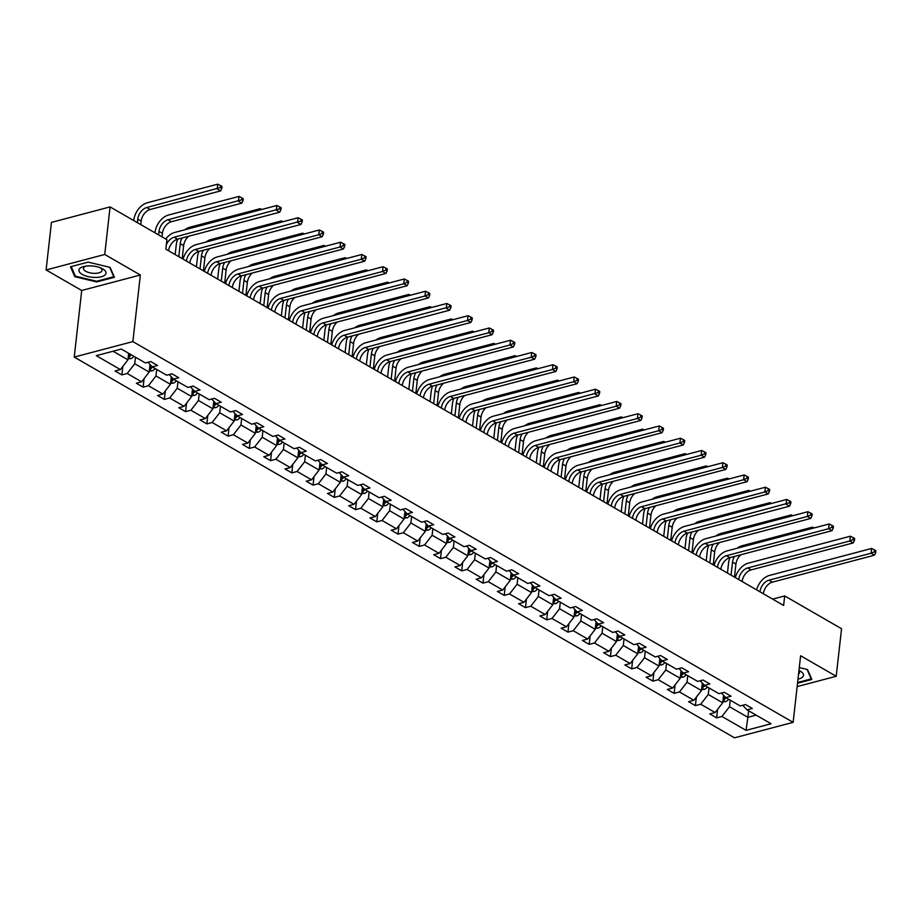 <?xml version="1.0" encoding="UTF-8"?>
<svg xmlns="http://www.w3.org/2000/svg" width="922" height="922" viewBox="0 0 922 922"><rect width="100%" height="100%" fill="white"/><g stroke="black" fill="none" stroke-linecap="round" stroke-linejoin="round"><path stroke-width="1.38" d="M74.233 357.079L734.5 737.819L793.139 722.341L132.872 341.601L74.233 357.079L81.712 290.488L140.351 275.01L104.739 254.472L46.1 269.962L81.712 290.488M46.1 269.962L51.436 222.398L110.075 206.908L104.739 254.472M797.138 686.602L836.208 676.287L841.544 628.723L784.691 595.935L772.648 599.116M730.236 700.19L729.498 706.725L747.88 717.316L746.048 730.362L721.949 716.463L716.636 717.869L717.593 709.375M748.618 710.793L747.88 717.316L756.144 715.138M729.498 706.725L721.949 716.463M708.995 687.95L708.257 694.473L722.698 702.794L715.138 712.545L709.836 713.939L716.636 717.869M715.138 712.545L700.708 704.224L695.395 705.618L696.352 697.124M687.754 675.699L687.017 682.222L701.458 690.543L693.897 700.294L688.596 701.7L695.395 705.618M693.897 700.294L679.468 691.973L674.155 693.367L675.111 684.885M666.514 663.448L665.776 669.971L680.217 678.292L672.657 688.043L667.355 689.449L674.155 693.367M672.657 688.043L658.227 679.721L652.914 681.116L653.871 672.634M645.273 651.197L644.536 657.72L658.965 666.041L651.416 675.791L646.103 677.197L652.914 681.116M651.416 675.791L636.987 667.47L631.674 668.876L632.63 660.383M624.033 638.946L623.295 645.469L637.724 653.802L630.175 663.54L624.862 664.946L631.674 668.876M630.175 663.54L615.746 655.219L610.433 656.625L611.39 648.131M602.781 626.695L602.054 633.23L616.484 641.551L608.935 651.301L603.622 652.695L610.433 656.625M608.935 651.301L594.506 642.968L589.193 644.374L590.149 635.88M581.54 614.455L580.814 620.979L595.243 629.3L587.694 639.05L582.381 640.444L589.193 644.374M587.694 639.05L573.265 630.729L567.952 632.123L568.909 623.629M560.299 602.204L559.573 608.727L574.003 617.048L566.454 626.799L561.141 628.205L567.952 632.123M566.454 626.799L552.013 618.478L546.711 619.872L547.656 611.39M539.059 589.953L538.333 596.476L552.762 604.797L545.213 614.548L539.9 615.954L546.711 619.872M545.213 614.548L530.772 606.227L525.471 607.633L526.416 599.139M517.818 577.702L517.092 584.225L531.521 592.546L523.973 602.297L518.66 603.703L525.471 607.633M523.973 602.297L509.532 593.975L504.23 595.382L505.175 586.888M496.578 565.451L495.852 571.974L510.281 580.307L502.732 590.045L497.419 591.451L504.23 595.382M502.732 590.045L488.291 581.724L482.99 583.13L483.935 574.637M475.337 553.2L474.6 559.735L489.04 568.056L481.48 577.806L476.178 579.2L482.99 583.13M481.48 577.806L467.051 569.473L461.738 570.879L462.694 562.385M454.097 540.96L453.359 547.484L467.8 555.805L460.239 565.555L454.938 566.949L461.738 570.879M460.239 565.555L445.81 557.234L440.497 558.628L441.454 550.134M432.856 528.709L432.118 535.233L446.559 543.554L438.999 553.304L433.697 554.71L440.497 558.628M438.999 553.304L424.569 544.983L419.256 546.377L420.213 537.895M411.615 516.458L410.878 522.981L425.319 531.303L417.758 541.053L412.457 542.459L419.256 546.377M417.758 541.053L403.329 532.732L398.016 534.138L398.972 525.644M390.375 504.207L389.637 510.73L404.067 519.051L396.518 528.802L391.205 530.208L398.016 534.138M396.518 528.802L382.088 520.481L376.775 521.887L377.732 513.393M369.134 491.956L368.397 498.479L382.826 506.812L375.277 516.551L369.964 517.957L376.775 521.887M375.277 516.551L360.848 508.229L355.535 509.636L356.491 501.142M347.882 479.705L347.156 486.24L361.585 494.561L354.036 504.311L348.723 505.705L355.535 509.636M354.036 504.311L339.607 495.978L334.294 497.384L335.251 488.891M326.642 467.466L325.915 473.989L340.345 482.31L332.796 492.06L327.483 493.454L334.294 497.384M332.796 492.06L318.367 483.739L313.054 485.133L314.01 476.639M305.401 455.214L304.675 461.738L319.104 470.059L311.555 479.809L306.242 481.215L313.054 485.133M311.555 479.809L297.126 471.488L291.813 472.882L292.758 464.4M284.16 442.963L283.434 449.487L297.864 457.808L290.315 467.558L285.002 468.964L291.813 472.882M290.315 467.558L275.874 459.237L270.572 460.643L271.517 452.149M262.92 430.712L262.194 437.235L276.623 445.557L269.074 455.307L263.761 456.713L270.572 460.643M269.074 455.307L254.633 446.986L249.332 448.392L250.277 439.898M241.679 418.461L240.953 424.984L255.382 433.317L247.834 443.056L242.521 444.462L249.332 448.392M247.834 443.056L233.393 434.735L228.091 436.141L229.036 427.647M220.439 406.21L219.713 412.745L234.142 421.066L226.593 430.816L221.28 432.211L228.091 436.141M226.593 430.816L212.152 422.483L206.851 423.89L207.796 415.396M199.198 393.971L198.46 400.494L212.901 408.815L205.341 418.565L200.039 419.959L206.851 423.89M205.341 418.565L190.912 410.244L185.599 411.638L186.555 403.145M177.958 381.72L177.22 388.243L191.661 396.564L184.1 406.314L178.799 407.72L185.599 411.638M184.1 406.314L169.671 397.993L164.358 399.387L165.315 390.905M156.717 369.468L155.979 375.992L170.42 384.313L162.86 394.063L157.558 395.469L164.358 399.387M162.86 394.063L148.43 385.742L143.117 387.148L144.074 378.654M135.476 357.217L134.739 363.741L149.18 372.062L141.619 381.812L136.318 383.218L143.117 387.148M141.619 381.812L127.19 373.491L121.877 374.897L122.833 366.403M113.06 351.236L127.928 359.822L120.379 369.561L115.066 370.967L121.877 374.897M120.379 369.561L96.28 355.673L121.324 349.058L145.422 362.957L150.735 361.551L157.535 365.481L152.234 366.875L166.663 375.208L171.976 373.802L178.776 377.732L173.474 379.126L187.904 387.447L193.217 386.053L200.016 389.983L194.715 391.377L209.144 399.699L214.457 398.304L221.257 402.223L215.955 403.629L230.385 411.95L235.698 410.555L242.509 414.474L237.196 415.88L251.625 424.201L256.938 422.795L263.75 426.725L258.437 428.131L272.866 436.452L278.179 435.046L284.99 438.976L279.677 440.37L294.106 448.703L299.42 447.297L306.231 451.227L300.918 452.621L315.347 460.942L320.66 459.548L327.471 463.466L322.158 464.872L336.599 473.193L341.901 471.799L348.712 475.717L343.399 477.123L357.84 485.445L363.141 484.038L369.953 487.969L364.639 489.375L379.08 497.696L384.382 496.29L391.193 500.22L385.88 501.626L400.321 509.947L405.622 508.541L412.434 512.471L407.132 513.865L421.561 522.198L426.874 520.792L433.674 524.722L428.373 526.116L442.802 534.437L448.115 533.043L454.915 536.961L449.613 538.367L464.043 546.688L469.356 545.294L476.155 549.212L470.854 550.618L485.283 558.939L490.596 557.533L497.407 561.463L492.094 562.869L506.524 571.191L511.837 569.784L518.648 573.715L513.335 575.121L527.764 583.442L533.077 582.036L539.889 585.966L534.576 587.36L549.005 595.693L554.318 594.287L561.129 598.217L555.816 599.611L570.245 607.932L575.558 606.538L582.37 610.456L577.057 611.862L591.498 620.183L596.799 618.789L603.61 622.707L598.297 624.113L612.738 632.434L618.04 631.028L624.851 634.958L619.538 636.364L633.979 644.685L639.28 643.279L646.092 647.209L640.778 648.615L655.219 656.937L660.521 655.53L667.332 659.461L662.019 660.855L676.46 669.188L681.773 667.782L688.573 671.712L683.271 673.106L697.7 681.427L703.013 680.033L709.813 683.951L704.512 685.357L718.941 693.678L724.254 692.284L731.054 696.202L725.752 697.608L740.182 705.929L745.495 704.523L752.294 708.453L746.993 709.859L771.092 723.758L746.048 730.362M110.075 206.908L166.928 239.697L165.856 249.205L783.631 605.454L784.691 595.935M721.5 693.01L725.752 697.608M723.597 695.28L722.698 702.794M708.257 694.473L700.708 704.224M700.259 680.759L704.512 685.357M702.357 683.029L701.458 690.543M687.017 682.222L679.468 691.973M679.018 668.508L683.271 673.106M681.058 670.72L680.217 678.292M665.776 669.971L658.227 679.721M657.778 656.257L662.019 660.855M659.875 658.527L658.965 666.041M644.536 657.72L636.987 667.47M636.537 644.005L640.778 648.615M638.577 646.23L637.724 653.802M623.295 645.469L615.746 655.219M615.285 631.766L619.538 636.364M617.383 634.025L616.484 641.551M602.054 633.23L594.506 642.968M594.045 619.515L598.297 624.113M596.096 621.728L595.243 629.3M580.814 620.979L573.265 630.729M572.804 607.264L577.057 611.862M574.902 609.534L574.003 617.048M559.573 608.727L552.013 618.478M551.563 595.013L555.816 599.611M553.661 597.283L552.762 604.797M538.333 596.476L530.772 606.227M530.323 582.762L534.576 587.36M532.374 584.974L531.521 592.546M517.092 584.225L509.532 593.975M509.082 570.511L513.335 575.121M511.18 572.781L510.281 580.307M495.852 571.974L488.291 581.724M487.842 558.271L492.094 562.869M489.893 560.484L489.04 568.056M474.6 559.735L467.051 569.473M466.601 546.02L470.854 550.618M468.699 548.29L467.8 555.805M453.359 547.484L445.81 557.234M445.361 533.769L449.613 538.367M447.401 535.982L446.559 543.554M432.118 535.233L424.569 544.983M424.12 521.518L428.373 526.116M426.218 523.788L425.319 531.303M410.878 522.981L403.329 532.732M402.879 509.267L407.132 513.865M404.977 511.537L404.067 519.051M389.637 510.73L382.088 520.481M381.639 497.016L385.88 501.626M383.725 499.286L382.826 506.812M368.397 498.479L360.848 508.229M360.387 484.776L364.639 489.375M362.484 487.035L361.585 494.561M347.156 486.24L339.607 495.978M339.146 472.525L343.399 477.123M341.198 474.738L340.345 482.31M325.915 473.989L318.367 483.739M317.906 460.274L322.158 464.872M320.003 462.544L319.104 470.059M304.675 461.738L297.126 471.488M296.665 448.023L300.918 452.621M298.716 450.236L297.864 457.808M283.434 449.487L275.874 459.237M275.424 435.772L279.677 440.37M277.522 438.042L276.623 445.557M262.194 437.235L254.633 446.986M254.184 423.521L258.437 428.131M256.235 425.745L255.382 433.317M240.953 424.984L233.393 434.735M232.943 411.281L237.196 415.88M235.041 413.54L234.142 421.066M219.713 412.745L212.152 422.483M211.703 399.03L215.955 403.629M213.8 401.3L212.901 408.815M198.46 400.494L190.912 410.244M190.462 386.779L194.715 391.377M192.502 388.992L191.661 396.564M177.22 388.243L169.671 397.993M169.222 374.528L173.474 379.126M171.319 376.798L170.42 384.313M155.979 375.992L148.43 385.742M147.981 362.277L152.234 366.875M150.021 364.49L149.18 372.062M134.739 363.741L127.19 373.491M836.208 676.287L800.607 655.749L793.139 722.341M140.351 275.01L132.872 341.601M128.665 353.287L127.928 359.822M742.74 705.261L746.993 709.859M114.409 277.28L110.098 267.368L88.132 262.125L70.475 266.781L74.786 276.692L96.752 281.936L114.409 277.28M797.518 683.237L811.844 679.456L807.534 669.545L799.27 667.574M96.833 281.21L96.752 281.936M74.947 275.194L74.786 276.692M165.856 249.205L168.588 250.784A10.499 6.961 120 0 1 177.577 239.178L279.723 212.21L276.323 210.251L276.854 205.491L174.707 232.459A15.755 10.453 -60 0 0 165.73 239.005M166.375 244.63A10.499 6.961 120 0 1 174.177 237.219L279.562 208.868L280.922 209.651L281.141 207.75L279.781 206.966L279.562 208.868M279.781 206.966L276.854 205.491M279.723 212.21L280.922 209.651M128.054 358.716L130.694 358.681A5.567 3.688 -60 0 0 133.863 356.295M140.766 224.611L141.158 221.096A10.499 6.961 120 0 1 150.159 209.49L220.6 190.9L217.2 188.929L217.73 184.181L147.278 202.771A15.755 10.453 -60 0 0 133.794 220.185L133.748 220.565M128.262 356.86L129.322 356.641A5.567 3.688 -60 0 0 131.281 354.797M129.322 356.641L129.633 353.91A2.835 1.879 120 0 0 129.668 353.864A5.567 3.688 120 0 1 128.458 355.143M137.366 222.651L137.758 219.136A10.499 6.961 120 0 1 146.748 207.531L220.439 187.546L221.799 188.342L222.018 186.428L220.646 185.645L220.439 187.546M220.646 185.645L217.73 184.181M220.6 190.9L221.799 188.342M186.428 261.076L189.828 263.035A10.499 6.961 120 0 1 198.829 251.429L300.964 224.461L297.564 222.49L298.094 217.742L195.948 244.71A15.755 10.453 -60 0 0 183.052 259.117M186.428 261.064A10.499 6.961 120 0 1 195.418 249.459L300.803 221.119L302.162 221.902L302.381 220.001L301.021 219.206L300.803 221.119M301.021 219.206L298.094 217.742M300.964 224.461L302.162 221.902M322.043 233.358L323.403 234.153L323.622 232.24L322.262 231.457L322.043 233.358L318.805 234.741L216.658 261.71A10.499 6.961 120 0 0 207.669 273.315L211.069 275.275A10.499 6.961 120 0 1 220.07 263.68L322.204 236.712L318.805 234.741L319.335 229.993L217.2 256.961A15.755 10.453 -60 0 0 204.292 271.368M322.262 231.457L319.335 229.993M322.204 236.712L323.403 234.153M149.295 370.967L151.934 370.932A5.567 3.688 -60 0 0 155.103 368.535M162.007 236.862L162.399 233.347A10.499 6.961 120 0 1 171.4 221.741L241.841 203.14L238.441 201.18L238.971 196.421L168.53 215.022A15.755 10.453 -60 0 0 155.034 232.436L155 232.817M149.502 369.111L150.563 368.892A5.567 3.688 -60 0 0 152.522 367.048M151.15 365.723A5.567 3.688 120 0 1 149.698 367.382M151.196 365.769A2.835 1.879 120 0 1 150.874 366.149L150.563 368.892M158.607 234.903L158.999 231.387A10.499 6.961 120 0 1 167.988 219.782L241.679 199.797L243.039 200.581L243.258 198.679L241.887 197.896L241.679 199.797M241.887 197.896L238.971 196.421M241.841 203.14L243.039 200.581M170.535 383.206L173.175 383.183A5.567 3.688 -60 0 0 176.344 380.786M177.727 239.132A15.755 10.453 -60 0 0 176.275 244.676L175.168 254.576M170.743 381.351L171.803 381.143A5.567 3.688 -60 0 0 173.762 379.299M172.391 377.962A5.567 3.688 120 0 1 170.939 379.634M172.437 378.02A2.835 1.879 120 0 1 172.114 378.4L171.803 381.143M178.776 256.662L180.239 243.639A10.499 6.961 120 0 1 182.187 237.957M182.187 258.621L183.651 245.598A10.499 6.961 120 0 1 188.572 236.274M260.073 209.916L260.211 208.672L189.771 227.273A15.755 10.453 -60 0 0 184.769 229.809M261.79 209.467L260.211 208.672M89.964 265.87A13.657 5.613 -173.6 0 0 84.501 266.343A13.657 5.613 -173.6 0 0 80.007 272.728A13.657 5.613 -173.6 0 0 95.001 277.43A13.657 5.613 -173.6 0 0 105.581 274.353A13.657 5.613 -173.6 0 0 101.432 268.244A13.657 5.613 -173.6 0 0 89.964 265.87M86.103 266.078A9.347 3.849 -173.6 0 0 83.453 268.36A9.347 3.849 -173.6 0 0 94.459 273.361A9.347 3.849 -173.6 0 0 102.019 270.446A9.347 3.849 -173.6 0 0 99.945 267.634M113.855 276.001L113.775 276.738L96.66 281.256L75.374 276.174L71.201 266.596M109.649 267.265L113.775 276.738M811.279 678.177L811.199 678.915L797.599 682.499M807.073 669.441L811.199 678.915M797.979 679.122A13.657 5.613 -173.6 0 0 798.948 670.455M798.556 674.028A9.347 3.849 -173.6 0 0 799.455 672.622A9.347 3.849 -173.6 0 0 798.89 671.055M343.284 245.609L344.644 246.393L344.863 244.491L343.503 243.708L343.284 245.609L340.045 246.992L237.899 273.961A10.499 6.961 120 0 0 228.91 285.566L232.321 287.526A10.499 6.961 120 0 1 241.31 275.92L343.445 248.952L340.045 246.992L340.575 242.232L238.441 269.201A15.755 10.453 -60 0 0 225.533 283.619M343.503 243.708L340.575 242.232M343.445 248.952L344.644 246.393M191.776 395.457L194.415 395.434A5.567 3.688 -60 0 0 197.585 393.037M198.968 251.383A15.755 10.453 -60 0 0 197.515 256.927L196.409 266.827M191.995 393.602L193.044 393.394A5.567 3.688 -60 0 0 195.003 391.55M193.643 390.213A5.567 3.688 120 0 1 192.179 391.885M193.678 390.26A2.835 1.879 120 0 1 193.355 390.651L193.044 393.394M200.016 268.913L201.48 255.89A10.499 6.961 120 0 1 203.428 250.208M203.428 270.872L204.891 257.849A10.499 6.961 120 0 1 209.813 248.525M281.314 222.167L281.452 220.923L211.011 239.524A15.755 10.453 -60 0 0 206.009 242.048M283.031 221.718L281.452 220.923M364.524 257.86L365.896 258.644L366.103 256.742L364.743 255.959L364.524 257.86L361.286 259.243L259.14 286.212A10.499 6.961 120 0 0 250.15 297.818L253.562 299.777A10.499 6.961 120 0 1 262.551 288.171L364.697 261.203L361.286 259.243L361.816 254.484L259.681 281.452A15.755 10.453 -60 0 0 246.773 295.87M364.743 255.959L361.816 254.484M364.697 261.203L365.896 258.644M213.028 407.708L215.656 407.674A5.567 3.688 -60 0 0 218.837 405.288M220.22 263.634A15.755 10.453 -60 0 0 218.768 269.178L217.65 279.078M213.236 405.853L214.284 405.634A5.567 3.688 -60 0 0 216.244 403.801M214.884 402.465A5.567 3.688 120 0 1 213.42 404.136M214.918 402.511A2.835 1.879 120 0 1 214.596 402.902L214.284 405.634M221.268 281.164L222.721 268.129A10.499 6.961 120 0 1 224.68 262.459M224.668 283.123L226.132 270.1A10.499 6.961 120 0 1 231.053 260.776M302.554 234.419L302.693 233.174L232.252 251.775A15.755 10.453 -60 0 0 227.25 254.299M304.272 233.969L302.693 233.174M385.765 270.111L387.136 270.895L387.344 268.994L385.984 268.21L385.765 270.111L382.526 271.494L280.38 298.463A10.499 6.961 120 0 0 271.391 310.069L274.802 312.028A10.499 6.961 120 0 1 283.792 300.422L385.938 273.454L382.526 271.494L383.068 266.735L280.922 293.703A15.755 10.453 -60 0 0 268.014 308.121M385.984 268.21L383.068 266.735M385.938 273.454L387.136 270.895M234.269 419.959L236.908 419.925A5.567 3.688 -60 0 0 240.077 417.539M241.46 275.885A15.755 10.453 -60 0 0 240.008 281.429L238.89 291.329M234.476 418.104L235.525 417.885A5.567 3.688 -60 0 0 237.484 416.041M236.124 414.716A5.567 3.688 120 0 1 234.661 416.387M236.159 414.762A2.835 1.879 120 0 1 235.836 415.154L235.525 417.885M242.509 293.403L243.961 280.38A10.499 6.961 120 0 1 245.92 274.71M245.909 295.374L247.373 282.351A10.499 6.961 120 0 1 252.305 273.027M323.795 246.67L323.933 245.425L253.492 264.026A15.755 10.453 -60 0 0 248.491 266.55M325.512 246.22L323.933 245.425M407.017 282.363L408.377 283.146L408.584 281.245L407.224 280.461L407.017 282.363L403.767 283.745L301.632 310.714A10.499 6.961 120 0 0 292.631 322.308L296.043 324.279A10.499 6.961 120 0 1 305.032 312.673L407.178 285.705L403.767 283.745L404.309 278.986L302.162 305.954A15.755 10.453 -60 0 0 289.254 320.372M407.224 280.461L404.309 278.986M407.178 285.705L408.377 283.146M255.509 432.211L258.148 432.176A5.567 3.688 -60 0 0 261.318 429.79M262.701 288.137A15.755 10.453 -60 0 0 261.249 293.68L260.131 303.58M255.717 430.355L256.777 430.136A5.567 3.688 -60 0 0 258.725 428.292M257.365 426.967A5.567 3.688 120 0 1 255.901 428.638M257.411 427.013A2.835 1.879 120 0 1 257.077 427.393L256.777 430.136M263.75 305.655L265.202 292.631A10.499 6.961 120 0 1 267.161 286.961M267.15 307.625L268.613 294.591A10.499 6.961 120 0 1 273.546 285.267M345.035 258.921L345.174 257.676L274.733 276.266A15.755 10.453 -60 0 0 269.731 278.801M346.753 258.46L345.174 257.676M428.257 294.614L429.617 295.397L429.825 293.496L428.465 292.7L428.257 294.614L425.007 295.985L322.873 322.954A10.499 6.961 120 0 0 313.872 334.559L317.283 336.53A10.499 6.961 120 0 1 326.273 324.924L428.419 297.956L425.007 295.985L425.549 291.237L323.403 318.205A15.755 10.453 -60 0 0 310.495 332.612M428.465 292.7L425.549 291.237M428.419 297.956L429.617 295.397M276.75 444.462L279.389 444.427A5.567 3.688 -60 0 0 282.558 442.03M283.941 300.388A15.755 10.453 -60 0 0 282.489 305.931L281.371 315.82M276.957 442.606L278.018 442.387A5.567 3.688 -60 0 0 279.965 440.543M278.605 439.218A5.567 3.688 120 0 1 277.153 440.877M278.651 439.264A2.835 1.879 120 0 1 278.317 439.644L278.018 442.387M284.99 317.906L286.454 304.882A10.499 6.961 120 0 1 288.402 299.201M288.39 319.865L289.854 306.842A10.499 6.961 120 0 1 294.786 297.518M366.276 271.172L366.414 269.916L295.974 288.517A15.755 10.453 -60 0 0 290.972 291.052M367.993 270.711L366.414 269.916M338.524 348.781L338.524 348.77A10.499 6.961 120 0 1 347.513 337.175L449.659 310.207L446.248 308.236L446.79 303.488L344.644 330.456A15.755 10.453 -60 0 0 331.736 344.863M338.524 348.77L335.124 346.81A10.499 6.961 120 0 1 344.113 335.205L449.498 306.853L450.858 307.648L451.065 305.735L449.706 304.952L449.498 306.853M449.706 304.952L446.79 303.488M449.659 310.207L450.858 307.648M297.99 456.701L300.63 456.678A5.567 3.688 -60 0 0 303.799 454.281M305.182 312.627A15.755 10.453 -60 0 0 303.73 318.171L302.623 328.071M298.198 454.846L299.258 454.638A5.567 3.688 -60 0 0 301.206 452.794M299.846 451.457A5.567 3.688 120 0 1 298.394 453.128M299.892 451.515A2.835 1.879 120 0 1 299.558 451.895L299.258 454.638M306.231 330.157L307.694 317.133A10.499 6.961 120 0 1 309.642 311.452M309.631 332.116L311.094 319.093A10.499 6.961 120 0 1 316.027 309.769M387.517 283.411L387.666 282.167L317.214 300.768A15.755 10.453 -60 0 0 312.212 303.303M389.234 282.962L387.666 282.167M470.739 319.104L472.099 319.888L472.306 317.986L470.946 317.203L470.739 319.104L467.5 320.487L365.354 347.456A10.499 6.961 120 0 0 356.365 359.061L359.764 361.021A10.499 6.961 120 0 1 368.754 349.415L470.9 322.446L467.5 320.487L468.03 315.727L365.884 342.696A15.755 10.453 -60 0 0 352.976 357.114M470.946 317.203L468.03 315.727M470.9 322.446L472.099 319.888M319.231 468.952L321.87 468.929A5.567 3.688 -60 0 0 325.04 466.532M326.423 324.878A15.755 10.453 -60 0 0 324.97 330.422L323.864 340.322M319.438 467.097L320.499 466.889A5.567 3.688 -60 0 0 322.446 465.045M321.087 463.708A5.567 3.688 120 0 1 319.634 465.38M321.133 463.754A2.835 1.879 120 0 1 320.798 464.146L320.499 466.889M327.471 342.408L328.935 329.385A10.499 6.961 120 0 1 330.883 323.703M330.871 344.367L332.335 331.344A10.499 6.961 120 0 1 337.268 322.02M408.769 295.662L408.907 294.418L338.455 313.019A15.755 10.453 -60 0 0 333.453 315.543M410.474 295.213L408.907 294.418M491.979 331.355L493.339 332.139L493.558 330.237L492.187 329.454L491.979 331.355L488.741 332.738L386.595 359.707A10.499 6.961 120 0 0 377.605 371.312L381.005 373.272A10.499 6.961 120 0 1 389.994 361.666L492.141 334.698L488.741 332.738L489.271 327.978L387.125 354.947A15.755 10.453 -60 0 0 374.217 369.365M492.187 329.454L489.271 327.978M492.141 334.698L493.339 332.139M340.472 481.203L343.111 481.169A5.567 3.688 -60 0 0 346.28 478.783M347.663 337.129A15.755 10.453 -60 0 0 346.211 342.673L345.105 352.573M340.679 479.348L341.739 479.129A5.567 3.688 -60 0 0 343.699 477.296M341.739 479.129L342.05 476.397A2.835 1.879 120 0 0 342.373 476.006A5.567 3.688 120 0 1 340.875 477.631M348.712 354.659L350.176 341.624A10.499 6.961 120 0 1 352.123 335.954M352.112 356.618L353.575 343.595A10.499 6.961 120 0 1 358.508 334.271M430.009 307.913L430.148 306.669L359.695 325.27A15.755 10.453 -60 0 0 354.705 327.794M431.715 307.464L430.148 306.669M513.22 343.606L514.58 344.39L514.799 342.488L513.427 341.705L513.22 343.606L509.981 344.989L407.835 371.958A10.499 6.961 120 0 0 398.846 383.564L402.246 385.523A10.499 6.961 120 0 1 411.235 373.917L513.381 346.949L509.981 344.989L510.511 340.23L408.365 367.198A15.755 10.453 -60 0 0 395.457 381.616M513.427 341.705L510.511 340.23M513.381 346.949L514.58 344.39M361.712 493.454L364.351 493.42A5.567 3.688 -60 0 0 367.521 491.034M368.904 349.38A15.755 10.453 -60 0 0 367.452 354.924L366.345 364.824M361.92 491.599L362.98 491.38A5.567 3.688 -60 0 0 364.939 489.536M363.568 488.211A5.567 3.688 120 0 1 362.115 489.882M363.614 488.257A2.835 1.879 120 0 1 363.291 488.648L362.98 491.38M369.953 366.898L371.416 353.875A10.499 6.961 120 0 1 373.364 348.205M373.352 368.869L374.816 355.834A10.499 6.961 120 0 1 379.749 346.522M451.25 320.165L451.388 318.92L380.936 337.521A15.755 10.453 -60 0 0 375.946 340.045M452.956 319.715L451.388 318.92M534.46 355.857L535.82 356.641L536.039 354.74L534.679 353.956L534.46 355.857L531.222 357.24L429.076 384.209A10.499 6.961 120 0 0 420.086 395.803L423.486 397.774A10.499 6.961 120 0 1 432.476 386.168L534.622 359.2L531.222 357.24L531.752 352.481L429.606 379.449A15.755 10.453 -60 0 0 416.709 393.867M534.679 353.956L531.752 352.481M534.622 359.2L535.82 356.641M382.953 505.705L385.592 505.671A5.567 3.688 -60 0 0 388.761 503.285M390.144 361.631A15.755 10.453 -60 0 0 388.692 367.175L387.586 377.075M383.16 503.85L384.22 503.631A5.567 3.688 -60 0 0 386.18 501.787M384.808 500.462A5.567 3.688 120 0 1 383.356 502.121M384.854 500.508A2.835 1.879 120 0 1 384.532 500.888L384.22 503.631M391.193 379.149L392.657 366.126A10.499 6.961 120 0 1 394.604 360.456M394.604 381.12L396.057 368.085A10.499 6.961 120 0 1 400.989 358.762M472.49 332.416L472.629 331.171L402.176 349.761A15.755 10.453 -60 0 0 397.186 352.296M474.208 331.955L472.629 331.171M555.701 368.108L557.061 368.892L557.28 366.991L555.92 366.195L555.701 368.108L552.462 369.48L450.316 396.448A10.499 6.961 120 0 0 441.327 408.054L444.727 410.025A10.499 6.961 120 0 1 453.716 398.419L555.862 371.451L552.462 369.48L552.993 364.732L450.846 391.7A15.755 10.453 -60 0 0 437.95 406.106M555.92 366.195L552.993 364.732M555.862 371.451L557.061 368.892M404.193 517.957L406.833 517.922A5.567 3.688 -60 0 0 410.002 515.525M411.385 373.883A15.755 10.453 -60 0 0 409.933 379.426L408.826 389.315M404.401 516.101L405.461 515.882A5.567 3.688 -60 0 0 407.42 514.038M406.049 512.713A5.567 3.688 120 0 1 404.597 514.372M406.095 512.759A2.835 1.879 120 0 1 405.772 513.139L405.461 515.882M412.434 391.401L413.897 378.377A10.499 6.961 120 0 1 415.845 372.695M415.845 393.36L417.297 380.337A10.499 6.961 120 0 1 422.23 371.013M493.731 344.667L493.869 343.41L423.417 362.012A15.755 10.453 -60 0 0 418.427 364.547M495.448 344.206L493.869 343.41M576.942 380.348L578.301 381.132L578.52 379.23L577.16 378.446L576.942 380.348L573.703 381.731L471.557 408.7A10.499 6.961 120 0 0 462.567 420.305L465.967 422.264A10.499 6.961 120 0 1 474.968 410.67L577.103 383.702L573.703 381.731L574.233 376.983L472.099 403.951A15.755 10.453 -60 0 0 459.191 418.358M577.16 378.446L574.233 376.983M577.103 383.702L578.301 381.132M425.434 530.196L428.073 530.173A5.567 3.688 -60 0 0 431.242 527.776M432.625 386.122A15.755 10.453 -60 0 0 431.173 391.666L430.067 401.566M425.641 528.341L426.702 528.133A5.567 3.688 -60 0 0 428.661 526.289M427.289 524.952A5.567 3.688 120 0 1 425.837 526.623M427.335 524.998A2.835 1.879 120 0 1 427.013 525.39L426.702 528.133M433.674 403.652L435.138 390.628A10.499 6.961 120 0 1 437.086 384.947M437.086 405.611L438.538 392.588A10.499 6.961 120 0 1 443.47 383.264M514.972 356.906L515.11 355.662L444.669 374.263A15.755 10.453 -60 0 0 439.667 376.787M516.689 356.457L515.11 355.662M487.208 434.527L487.219 434.516A10.499 6.961 120 0 1 496.209 422.91L598.343 395.941L594.944 393.982L595.474 389.222L493.339 416.191A15.755 10.453 -60 0 0 480.431 430.609M487.219 434.516L483.808 432.556A10.499 6.961 120 0 1 492.797 420.951L598.182 392.599L599.542 393.383L599.761 391.481L598.401 390.698L598.182 392.599M598.401 390.698L595.474 389.222M598.343 395.941L599.542 393.383M446.674 542.447L449.314 542.424A5.567 3.688 -60 0 0 452.483 540.027M453.866 398.373A15.755 10.453 -60 0 0 452.414 403.917L451.307 413.817M446.882 540.592L447.942 540.384A5.567 3.688 -60 0 0 449.901 538.54M448.541 537.203A5.567 3.688 120 0 1 447.078 538.874M448.576 537.249A2.835 1.879 120 0 1 448.253 537.641L447.942 540.384M454.915 415.903L456.378 402.868A10.499 6.961 120 0 1 458.326 397.198M458.326 417.862L459.79 404.839A10.499 6.961 120 0 1 464.711 395.515M536.212 369.157L536.35 367.913L465.91 386.514A15.755 10.453 -60 0 0 460.908 389.038M537.929 368.708L536.35 367.913M619.423 404.85L620.794 405.634L621.002 403.732L619.642 402.949L619.423 404.85L616.184 406.233L514.038 433.202A10.499 6.961 120 0 0 505.049 444.807L508.46 446.767A10.499 6.961 120 0 1 517.449 435.161L619.584 408.192L616.184 406.233L616.714 401.473L514.58 428.442A15.755 10.453 -60 0 0 501.672 442.86M619.642 402.949L616.714 401.473M619.584 408.192L620.794 405.634M467.915 554.698L470.554 554.664A5.567 3.688 -60 0 0 473.735 552.278M475.118 410.624A15.755 10.453 -60 0 0 473.666 416.168L472.548 426.068M468.134 552.843L469.183 552.624A5.567 3.688 -60 0 0 471.142 550.78M469.782 549.454A5.567 3.688 120 0 1 468.318 551.125M469.817 549.5A2.835 1.879 120 0 1 469.494 549.892L469.183 552.624M476.167 428.154L477.619 415.119A10.499 6.961 120 0 1 479.567 409.449M479.567 430.113L481.03 417.09A10.499 6.961 120 0 1 485.952 407.766M557.453 381.408L557.591 380.164L487.15 398.765A15.755 10.453 -60 0 0 482.148 401.289M559.17 380.959L557.591 380.164M640.663 417.101L642.035 417.885L642.242 415.983L640.882 415.2L640.663 417.101L637.425 418.484L535.279 445.453A10.499 6.961 120 0 0 526.289 457.058L529.701 459.018A10.499 6.961 120 0 1 538.69 447.412L640.836 420.444L637.425 418.484L637.955 413.724L535.82 440.693A15.755 10.453 -60 0 0 522.912 455.111M640.882 415.2L637.955 413.724M640.836 420.444L642.035 417.885M489.167 566.949L491.795 566.915A5.567 3.688 -60 0 0 494.976 564.529M496.359 422.875A15.755 10.453 -60 0 0 494.907 428.419L493.789 438.319M489.375 565.094L490.423 564.875A5.567 3.688 -60 0 0 492.383 563.031M491.023 561.705A5.567 3.688 120 0 1 489.559 563.377M491.057 561.752A2.835 1.879 120 0 1 490.735 562.143L490.423 564.875M497.407 440.393L498.86 427.37A10.499 6.961 120 0 1 500.819 421.7M500.807 442.364L502.271 429.329A10.499 6.961 120 0 1 507.192 420.017M578.693 393.659L578.832 392.415L508.391 411.016A15.755 10.453 -60 0 0 503.389 413.54M580.411 393.21L578.832 392.415M661.915 429.352L663.275 430.136L663.483 428.234L662.123 427.451L661.915 429.352L658.665 430.735L556.531 457.704A10.499 6.961 120 0 0 547.53 469.298L550.941 471.269A10.499 6.961 120 0 1 559.931 459.663L662.077 432.695L658.665 430.735L659.207 425.976L557.061 452.944A15.755 10.453 -60 0 0 544.153 467.362M662.123 427.451L659.207 425.976M662.077 432.695L663.275 430.136M510.408 579.2L513.047 579.166A5.567 3.688 -60 0 0 516.216 576.78M517.599 435.126A15.755 10.453 -60 0 0 516.147 440.67L515.029 450.558M510.615 577.345L511.675 577.126A5.567 3.688 -60 0 0 513.623 575.282M512.263 573.957A5.567 3.688 120 0 1 510.8 575.616M512.309 574.003A2.835 1.879 120 0 1 511.975 574.383L511.675 577.126M518.648 452.644L520.1 439.621A10.499 6.961 120 0 1 522.059 433.951M522.048 454.615L523.512 441.58A10.499 6.961 120 0 1 528.444 432.257M599.934 405.911L600.072 404.666L529.631 423.256A15.755 10.453 -60 0 0 524.63 425.791M601.651 405.45L600.072 404.666M683.156 441.603L684.516 442.387L684.723 440.486L683.363 439.69L683.156 441.603L679.906 442.975L577.771 469.943A10.499 6.961 120 0 0 568.77 481.549L572.182 483.52A10.499 6.961 120 0 1 581.171 471.914L683.317 444.946L679.906 442.975L680.448 438.227L578.301 465.195A15.755 10.453 -60 0 0 565.393 479.601M683.363 439.69L680.448 438.227M683.317 444.946L684.516 442.387M531.648 591.451L534.287 591.417A5.567 3.688 -60 0 0 537.457 589.02M538.84 447.377A15.755 10.453 -60 0 0 537.388 452.921L536.27 462.809M531.856 589.596L532.916 589.377A5.567 3.688 -60 0 0 534.864 587.533M533.504 586.208A5.567 3.688 120 0 1 532.052 587.867M533.55 586.254A2.835 1.879 120 0 1 533.216 586.634L532.916 589.377M539.889 464.895L541.352 451.872A10.499 6.961 120 0 1 543.3 446.19M543.288 466.855L544.752 453.831A10.499 6.961 120 0 1 549.685 444.508M621.174 418.162L621.313 416.905L550.872 435.507A15.755 10.453 -60 0 0 545.87 438.042M622.892 417.701L621.313 416.905M704.396 453.843L705.756 454.627L705.964 452.725L704.604 451.941L704.396 453.843L701.146 455.226L599.012 482.194A10.499 6.961 120 0 0 590.022 493.8L593.422 495.759A10.499 6.961 120 0 1 602.412 484.165L704.558 457.197L701.146 455.226L701.688 450.478L599.542 477.435A15.755 10.453 -60 0 0 586.634 491.852M704.604 451.941L701.688 450.478M704.558 457.197L705.756 454.627M552.889 603.691L555.528 603.668A5.567 3.688 -60 0 0 558.697 601.271M560.08 459.617A15.755 10.453 -60 0 0 558.628 465.161L557.51 475.061M553.096 601.836L554.157 601.628A5.567 3.688 -60 0 0 556.104 599.784M554.744 598.447A5.567 3.688 120 0 1 553.292 600.118M554.79 598.493A2.835 1.879 120 0 1 554.456 598.885L554.157 601.628M561.129 477.147L562.593 464.123A10.499 6.961 120 0 1 564.541 458.441M564.529 479.106L565.993 466.083A10.499 6.961 120 0 1 570.925 456.759M642.415 430.401L642.565 429.156L572.113 447.758A15.755 10.453 -60 0 0 567.111 450.282M644.132 429.952L642.565 429.156M725.637 466.094L726.997 466.878L727.204 464.976L725.845 464.192L725.637 466.094L722.399 467.477L620.252 494.446A10.499 6.961 120 0 0 611.263 506.051L614.663 508.01A10.499 6.961 120 0 1 623.652 496.405L725.798 469.436L722.399 467.477L722.929 462.717L620.783 489.686A15.755 10.453 -60 0 0 607.875 504.103M725.845 464.192L722.929 462.717M725.798 469.436L726.997 466.878M574.129 615.942L576.769 615.908A5.567 3.688 -60 0 0 579.938 613.522M581.321 471.868A15.755 10.453 -60 0 0 579.869 477.412L578.762 487.312M574.337 614.087L575.397 613.868A5.567 3.688 -60 0 0 577.345 612.035M575.985 610.698A5.567 3.688 120 0 1 574.533 612.369M576.031 610.744A2.835 1.879 120 0 1 575.697 611.136L575.397 613.868M582.37 489.398L583.833 476.363A10.499 6.961 120 0 1 585.781 470.693M585.77 491.357L587.233 478.334A10.499 6.961 120 0 1 592.166 469.01M663.656 442.652L663.805 441.408L593.353 460.009A15.755 10.453 -60 0 0 588.351 462.533M665.373 442.203L663.805 441.408M746.878 478.345L748.238 479.129L748.457 477.227L747.085 476.444L746.878 478.345L743.639 479.728L641.493 506.697A10.499 6.961 120 0 0 632.504 518.302L635.903 520.262A10.499 6.961 120 0 1 644.893 508.656L747.039 481.687L743.639 479.728L744.169 474.968L642.023 501.937A15.755 10.453 -60 0 0 629.115 516.355M747.085 476.444L744.169 474.968M747.039 481.687L748.238 479.129M595.37 628.193L598.009 628.159A5.567 3.688 -60 0 0 601.179 625.773M602.562 484.119A15.755 10.453 -60 0 0 601.109 489.663L600.003 499.563M595.577 626.338L596.638 626.119A5.567 3.688 -60 0 0 598.597 624.275M597.226 622.949A5.567 3.688 120 0 1 595.773 624.62M597.272 622.995A2.835 1.879 120 0 1 596.937 623.387L596.638 626.119M603.61 501.637L605.074 488.614A10.499 6.961 120 0 1 607.022 482.944M607.01 503.608L608.474 490.585A10.499 6.961 120 0 1 613.407 481.261M684.908 454.903L685.046 453.659L614.594 472.26A15.755 10.453 -60 0 0 609.603 474.784M686.613 454.454L685.046 453.659M768.118 490.596L769.478 491.38L769.697 489.478L768.326 488.695L768.118 490.596L764.88 491.979L662.734 518.948A10.499 6.961 120 0 0 653.744 530.553L657.144 532.513A10.499 6.961 120 0 1 666.133 520.907L768.28 493.938L764.88 491.979L765.41 487.219L663.264 514.188A15.755 10.453 -60 0 0 650.356 528.606M768.326 488.695L765.41 487.219M768.28 493.938L769.478 491.38M616.611 640.444L619.25 640.41A5.567 3.688 -60 0 0 622.419 638.024M623.802 496.37A15.755 10.453 -60 0 0 622.35 501.914L621.244 511.814M616.818 638.589L617.878 638.37A5.567 3.688 -60 0 0 619.838 636.526M618.466 635.2A5.567 3.688 120 0 1 617.014 636.872M618.512 635.246A2.835 1.879 120 0 1 618.189 635.638L617.878 638.37M624.851 513.888L626.315 500.865A10.499 6.961 120 0 1 628.262 495.195M628.251 515.859L629.714 502.824A10.499 6.961 120 0 1 634.647 493.512M706.148 467.154L706.287 465.91L635.834 484.499A15.755 10.453 -60 0 0 630.844 487.035M707.854 466.705L706.287 465.91M674.985 542.804L678.385 544.764A10.499 6.961 120 0 1 687.374 533.158L789.52 506.19L786.12 504.23L786.65 499.47L684.504 526.439A15.755 10.453 -60 0 0 671.596 540.845M674.985 542.793A10.499 6.961 120 0 1 683.974 531.199L789.359 502.847L790.719 503.631L790.938 501.729L789.578 500.946L789.359 502.847M789.578 500.946L786.65 499.47M789.52 506.19L790.719 503.631M637.851 652.695L640.49 652.661A5.567 3.688 -60 0 0 643.66 650.275M645.043 508.621A15.755 10.453 -60 0 0 643.591 514.165L642.484 524.053M638.059 650.84L639.119 650.621A5.567 3.688 -60 0 0 641.078 648.777M639.707 647.451A5.567 3.688 120 0 1 638.255 649.111M639.753 647.498A2.835 1.879 120 0 1 639.43 647.878L639.119 650.621M646.092 526.139L647.555 513.116A10.499 6.961 120 0 1 649.503 507.446M649.503 528.099L650.955 515.075A10.499 6.961 120 0 1 655.888 505.752M727.389 479.405L727.527 478.161L657.075 496.751A15.755 10.453 -60 0 0 652.085 499.286M729.106 478.944L727.527 478.161M810.599 515.098L811.959 515.882L812.178 513.98L810.818 513.185L810.599 515.098L807.361 516.47L705.215 543.438A10.499 6.961 120 0 0 696.225 555.044L699.625 557.015A10.499 6.961 120 0 1 708.615 545.409L810.761 518.441L807.361 516.47L807.891 511.722L705.745 538.69A15.755 10.453 -60 0 0 692.848 553.096M810.818 513.185L807.891 511.722M810.761 518.441L811.959 515.882M659.092 664.946L661.731 664.912A5.567 3.688 -60 0 0 664.9 662.515M666.283 520.872A15.755 10.453 -60 0 0 664.831 526.416L663.725 536.304M659.299 663.091L660.359 662.872A5.567 3.688 -60 0 0 662.319 661.028M660.947 659.703A5.567 3.688 120 0 1 659.495 661.362M660.993 659.749A2.835 1.879 120 0 1 660.671 660.129L660.359 662.872M667.332 538.39L668.796 525.367A10.499 6.961 120 0 1 670.743 519.685M670.743 540.35L672.196 527.326A10.499 6.961 120 0 1 677.128 518.003M748.629 491.657L748.768 490.4L678.315 509.002A15.755 10.453 -60 0 0 673.325 511.537M750.347 491.196L748.768 490.4M831.84 527.338L833.2 528.122L833.419 526.22L832.059 525.436L831.84 527.338L828.601 528.721L726.455 555.689A10.499 6.961 120 0 0 717.466 567.295L720.866 569.254A10.499 6.961 120 0 1 729.867 557.649L832.001 530.692L828.601 528.721L829.132 523.973L726.985 550.93A15.755 10.453 -60 0 0 714.089 565.347M832.059 525.436L829.132 523.973M832.001 530.692L833.2 528.122M680.332 677.186L682.972 677.163A5.567 3.688 -60 0 0 686.141 674.766M687.524 533.112A15.755 10.453 -60 0 0 686.072 538.655L684.965 548.555M680.54 675.33L681.6 675.123A5.567 3.688 -60 0 0 683.559 673.279M682.188 671.942A5.567 3.688 120 0 1 680.736 673.613M682.234 671.988A2.835 1.879 120 0 1 681.911 672.38L681.6 675.123M688.573 550.641L690.036 537.618A10.499 6.961 120 0 1 691.984 531.936M691.984 552.601L693.436 539.577A10.499 6.961 120 0 1 698.369 530.254M769.87 503.896L770.008 502.651L699.567 521.253A15.755 10.453 -60 0 0 694.566 523.777M771.587 503.447L770.008 502.651M853.081 539.589L854.44 540.373L854.659 538.471L853.299 537.687L853.081 539.589L849.842 540.972L747.696 567.94A10.499 6.961 120 0 0 738.706 579.546L742.106 581.505A10.499 6.961 120 0 1 751.107 569.9L853.242 542.931L849.842 540.972L850.372 536.212L748.238 563.181A15.755 10.453 -60 0 0 735.33 577.598M853.299 537.687L850.372 536.212M853.242 542.931L854.44 540.373M701.573 689.437L704.212 689.402A5.567 3.688 -60 0 0 707.381 687.017M708.764 545.363A15.755 10.453 -60 0 0 707.312 550.907L706.206 560.807M701.78 687.582L702.841 687.363A5.567 3.688 -60 0 0 704.8 685.53M703.428 684.193A5.567 3.688 120 0 1 701.976 685.864M703.474 684.239A2.835 1.879 120 0 1 703.152 684.631L702.841 687.363M709.813 562.893L711.277 549.858A10.499 6.961 120 0 1 713.225 544.187M713.225 564.852L714.688 551.829A10.499 6.961 120 0 1 719.609 542.505M791.111 516.147L791.249 514.902L720.808 533.504A15.755 10.453 -60 0 0 715.806 536.028M792.828 515.698L791.249 514.902M874.321 551.84L875.681 552.624L875.9 550.722L874.54 549.938L874.321 551.84L871.083 553.223L768.936 580.192A10.499 6.961 120 0 0 759.947 591.797L763.358 593.756A10.499 6.961 120 0 1 772.348 582.151L874.482 555.182L871.083 553.223L871.613 548.463L769.478 575.432A15.755 10.453 -60 0 0 756.57 589.85M874.54 549.938L871.613 548.463M874.482 555.182L875.681 552.624M722.813 701.688L725.453 701.654A5.567 3.688 -60 0 0 728.622 699.268M730.005 557.614A15.755 10.453 -60 0 0 728.553 563.158L727.446 573.058M723.032 699.833L724.081 699.614A5.567 3.688 -60 0 0 726.04 697.77M724.68 696.444A5.567 3.688 120 0 1 723.217 698.115M724.715 696.49A2.835 1.879 120 0 1 724.392 696.882L724.081 699.614M731.054 575.132L732.517 562.109A10.499 6.961 120 0 1 734.465 556.439M734.465 577.103L735.929 564.08A10.499 6.961 120 0 1 740.85 554.756M812.351 528.398L812.489 527.154L742.049 545.755A15.755 10.453 -60 0 0 737.047 548.279M814.068 527.949L812.489 527.154M174.177 237.219L177.577 239.178M128.216 357.321L130.578 358.681M137.758 219.136L141.158 221.096M146.748 207.531L150.159 209.49M195.418 249.459L198.829 251.429M216.658 261.71L220.07 263.68M149.456 369.572L151.819 370.932M158.999 231.387L162.399 233.347M167.988 219.782L171.4 221.741M170.697 381.812L173.059 383.183M180.239 243.639L183.651 245.598M237.899 273.961L241.31 275.92M191.937 394.063L194.311 395.434M201.48 255.89L204.891 257.849M259.14 286.212L262.551 288.171M213.178 406.314L215.552 407.685M222.721 268.129L226.132 270.1M280.38 298.463L283.792 300.422M234.419 418.565L236.793 419.925M243.961 280.38L247.373 282.351M301.632 310.714L305.032 312.673M255.659 430.816L258.033 432.176M265.202 292.631L268.613 294.591M322.873 322.954L326.273 324.924M276.9 443.067L279.274 444.427M286.454 304.882L289.854 306.842M344.113 335.205L347.513 337.175M298.14 455.307L300.514 456.678M307.694 317.133L311.094 319.093M365.354 347.456L368.754 349.415M319.392 467.558L321.755 468.929M328.935 329.385L332.335 331.344M386.595 359.707L389.994 361.666M340.633 479.809L342.996 481.18M350.176 341.624L353.575 343.595M407.835 371.958L411.235 373.917M361.873 492.06L364.236 493.42M371.416 353.875L374.816 355.834M429.076 384.209L432.476 386.168M383.114 504.311L385.477 505.671M392.657 366.126L396.057 368.085M450.316 396.448L453.716 398.419M404.355 516.562L406.717 517.922M413.897 378.377L417.297 380.337M471.557 408.7L474.968 410.67M425.595 528.802L427.958 530.173M435.138 390.628L438.538 392.588M492.797 420.951L496.209 422.91M446.836 541.053L449.198 542.424M456.378 402.868L459.79 404.839M514.038 433.202L517.449 435.161M468.076 553.304L470.451 554.675M477.619 415.119L481.03 417.09M535.279 445.453L538.69 447.412M489.317 565.555L491.691 566.915M498.86 427.37L502.271 429.329M556.531 457.704L559.931 459.663M510.558 577.806L512.932 579.166M520.1 439.621L523.512 441.58M577.771 469.943L581.171 471.914M531.798 590.057L534.172 591.417M541.352 451.872L544.752 453.831M599.012 482.194L602.412 484.165M553.039 602.297L555.413 603.668M562.593 464.123L565.993 466.083M620.252 494.446L623.652 496.405M574.279 614.548L576.653 615.919M583.833 476.363L587.233 478.334M641.493 506.697L644.893 508.656M595.531 626.799L597.894 628.17M605.074 488.614L608.474 490.585M662.734 518.948L666.133 520.907M616.772 639.05L619.135 640.41M626.315 500.865L629.714 502.824M683.974 531.199L687.374 533.158M638.012 651.301L640.375 652.661M647.555 513.116L650.955 515.075M705.215 543.438L708.615 545.409M659.253 663.552L661.616 664.912M668.796 525.367L672.196 527.326M726.455 555.689L729.867 557.649M680.494 675.791L682.856 677.163M690.036 537.618L693.436 539.577M747.696 567.94L751.107 569.9M701.734 688.043L704.097 689.414M711.277 549.858L714.688 551.829M768.936 580.192L772.348 582.151M722.975 700.294L725.349 701.665M732.517 562.109L735.929 564.08"/></g></svg>
